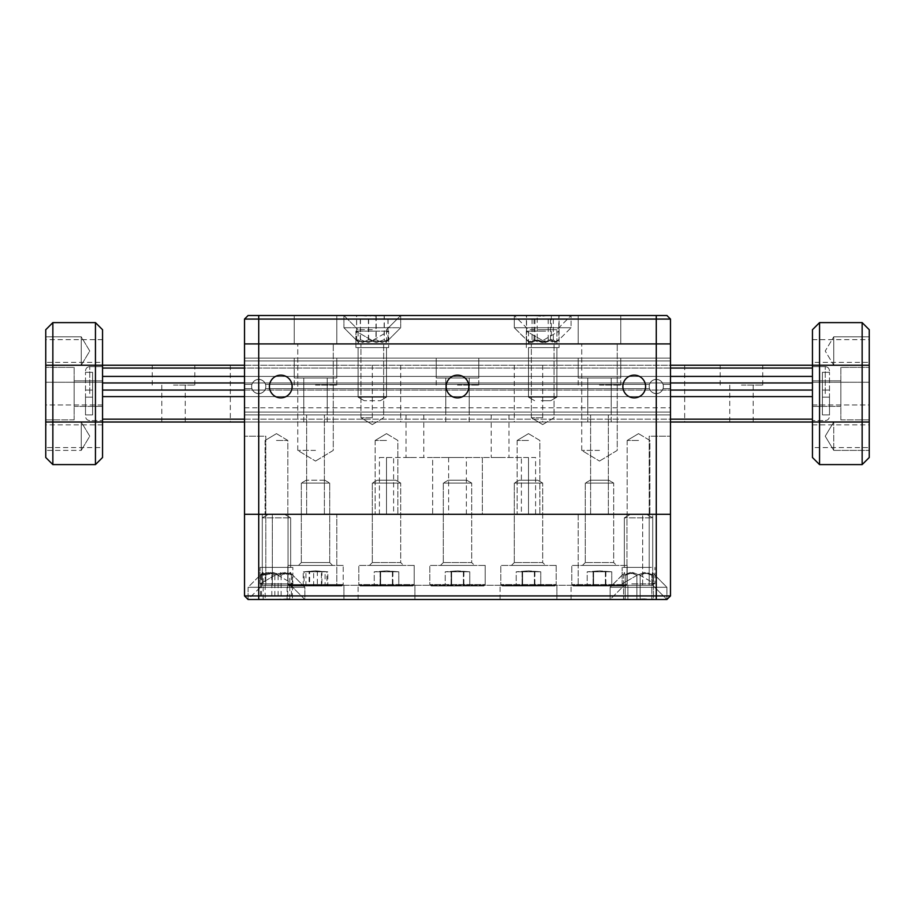<?xml version="1.0" encoding="UTF-8"?>
<svg xmlns="http://www.w3.org/2000/svg" width="915" height="915" viewBox="0 0 915 915"><rect width="100%" height="100%" fill="white"/><g stroke="black" fill="none" stroke-linecap="round" stroke-linejoin="round"><path stroke-width="0.69" stroke-dasharray="4.58 3.43" d="M554.753 586L502.221 586L554.753 586L502.221 586L554.753 586L556.183 584.582L500.802 584.582L556.183 584.582L500.802 584.582L556.183 584.582L554.753 586M537.768 480.215L519.217 480.215L537.768 480.215L519.217 480.215L537.768 480.215L542.687 483.063L514.299 483.063L542.687 483.063L514.299 483.063L542.687 483.063L542.687 562.565L514.299 562.565L542.687 562.565L514.299 562.565L542.687 562.565L545.534 565.413L511.451 565.413L545.534 565.413L511.451 565.413L545.534 565.413L542.687 562.565L542.687 483.063L537.768 480.215M556.171 565.413L500.802 565.413L556.171 565.413M540.765 586L516.209 586L540.765 586L516.209 586L540.765 586L540.765 571.795L516.209 571.795L540.765 571.795L540.765 586M534.886 571.795L534.886 586L534.886 571.795L540.765 571.795L534.371 571.795L534.371 586L534.371 571.795L522.099 571.795L522.099 586L522.099 571.795L516.209 571.795L516.209 586L516.209 571.795L522.602 571.795L522.602 586L522.602 571.795L534.886 571.795L528.493 570.846L516.209 571.795L528.493 570.846L522.099 571.795L528.493 570.846L540.765 571.795L528.493 570.846L534.886 571.795M412.768 586L360.247 586L412.779 586L360.247 586L412.779 586L414.198 584.582L358.817 584.582L414.198 584.582L358.817 584.582L414.186 584.582L412.779 586M395.783 480.215L377.232 480.215L395.783 480.215L377.232 480.215L395.783 480.215L400.701 483.063L372.313 483.063L400.701 483.063L372.313 483.063L400.701 483.063L400.701 562.565L372.313 562.565L400.701 562.565L372.313 562.565L400.701 562.565L403.549 565.413L369.466 565.413L403.549 565.413L369.466 565.413L403.549 565.413L400.701 562.565L400.701 483.063L395.783 480.215M414.186 565.413L358.817 565.413L414.198 565.413L358.817 565.413L414.198 565.413L414.198 584.582L414.198 565.413M398.791 586L374.235 586L398.791 586L374.235 586L398.791 586L398.791 571.795L374.235 571.795L398.791 571.795L398.791 586M392.901 571.795L392.901 586L392.901 571.795L398.791 571.795L392.398 571.795L392.398 586L392.398 571.795L380.114 571.795L380.114 586L380.114 571.795L374.235 571.795L374.235 586L374.235 571.795L380.629 571.795L380.629 586L380.629 571.795L392.901 571.795L386.507 570.846L374.235 571.795L386.507 570.846L380.114 571.795L386.507 570.846L398.791 571.795L386.507 570.846L392.901 571.795M483.76 586L431.228 586L483.772 586L431.228 586L483.772 586L485.19 584.582L429.81 584.582L485.19 584.582L429.81 584.582L485.179 584.582L483.772 586M466.776 480.215L448.224 480.215L466.776 480.215L448.224 480.215L466.776 480.215L471.694 483.063L443.306 483.063L471.694 483.063L443.306 483.063L471.694 483.063L471.694 562.565L443.306 562.565L471.694 562.565L443.306 562.565L471.694 562.565L474.542 565.413L440.458 565.413L474.542 565.413L440.458 565.413L474.542 565.413L471.694 562.565L471.694 483.063L466.776 480.215M485.179 565.413L429.81 565.413L485.19 565.413L429.81 565.413L485.19 565.413L485.19 584.582L485.19 565.413M469.772 586L445.228 586L469.772 586L445.228 586L469.772 586L469.772 571.795L445.228 571.795L469.772 571.795L469.772 586M463.894 571.795L463.894 586L463.894 571.795L469.772 571.795L463.379 571.795L463.379 586L463.379 571.795L451.106 571.795L451.106 586L451.106 571.795L445.228 571.795L445.228 586L445.228 571.795L451.621 571.795L451.621 586L451.621 571.795L463.894 571.795L457.5 570.846L445.228 571.795L457.5 570.846L451.106 571.795L457.5 570.846L469.772 571.795L457.5 570.846L463.894 571.795M369.466 565.413L372.313 562.565L369.466 565.413M319.484 586L289.254 586L319.484 586M316.922 480.215L306.239 480.215L316.922 480.215M317.665 483.063L301.321 483.063L317.665 483.063M312.941 565.413L332.557 565.413L312.941 565.413M319.701 565.413L287.836 565.413L319.701 565.413M317.368 586L304.077 586L326.964 586L317.368 586L317.368 571.795L304.077 571.795L326.964 571.795L317.368 571.795L315.515 570.846L325.1 571.795L325.1 586M313.662 586L313.662 571.795L315.515 570.846L326.964 571.795L326.964 586M305.93 586L305.93 571.795L315.515 570.846L304.077 571.795L304.077 586M625.746 586L573.213 586L625.746 586L573.213 586L625.746 586L627.164 584.582L571.795 584.582L627.164 584.582L571.795 584.582L627.164 584.582L625.746 586M608.761 480.215L590.198 480.215L608.761 480.215L590.198 480.215L608.761 480.215L613.679 483.063L585.28 483.063L613.679 483.063L585.28 483.063L613.679 483.063L613.679 562.565L585.28 562.565L613.679 562.565L585.28 562.565L613.679 562.565L616.516 565.413L582.443 565.413L616.516 565.413L582.443 565.413L616.516 565.413L613.679 562.565L613.679 483.063L608.761 480.215M627.164 565.413L571.795 565.413L627.164 565.413L571.795 565.413L627.164 565.413L627.164 584.582L627.164 565.413M611.758 586L587.201 586L611.758 586L587.201 586L611.758 586L611.758 571.795L587.201 571.795L611.758 571.795L611.758 586M605.879 571.795L605.879 586L605.879 571.795L611.758 571.795L605.364 571.795L605.364 586L605.364 571.795L593.092 571.795L593.092 586L593.092 571.795L587.201 571.795L587.201 586L587.201 571.795L593.595 571.795L593.595 586L593.595 571.795L605.879 571.795L599.485 570.846L587.201 571.795L599.485 570.846L593.092 571.795L599.485 570.846L611.758 571.795L599.485 570.846L605.879 571.795M582.443 565.413L585.28 562.565L582.443 565.413M440.458 565.413L443.306 562.565L440.458 565.413M341.775 586L289.254 586L341.775 586M324.791 480.215L306.239 480.215L324.791 480.215M329.709 483.063L301.321 483.063L329.709 483.063M298.484 565.413L332.557 565.413L298.484 565.413L301.321 562.565L329.72 562.565L301.321 562.565L329.72 562.565L301.321 562.565L298.484 565.413M343.194 565.413L287.836 565.413L343.205 565.413L343.205 584.582L287.836 584.582L343.205 584.582L287.836 584.582L343.194 584.582L341.787 586L343.205 584.582L343.205 565.413M327.799 586L303.242 586L327.799 586L327.799 571.795L303.242 571.795L327.799 571.795L315.515 570.846L309.636 571.795L309.636 586M303.242 586L303.242 571.795L315.515 570.846L321.908 571.795L321.908 586M321.405 586L321.405 571.795L315.515 570.846L309.121 571.795L309.121 586M343.914 599.485L343.914 585.28L287.116 585.28L343.914 585.28L287.116 585.28L343.914 585.28L343.914 599.485L287.116 599.485L287.116 585.28L287.116 599.485L343.914 599.485M414.907 599.485L414.907 585.28L358.108 585.28L414.907 585.28L358.108 585.28L414.907 585.28L414.907 599.485L358.108 599.485L358.108 585.28L358.108 599.485L414.907 599.485M556.892 599.485L556.892 585.28L500.093 585.28L556.892 585.28L500.093 585.28L556.892 585.28L556.892 599.485L500.093 599.485L500.093 585.28L500.093 599.485L556.892 599.485M627.884 599.485L627.884 585.28L571.086 585.28L627.884 585.28L571.086 585.28L627.884 585.28L627.884 599.485L571.086 599.485L571.086 585.28L571.086 599.485L627.884 599.485M626.981 585.28L624.327 585.28L610.133 599.485L666.921 599.485L610.133 599.485L666.921 599.485L610.133 599.485L666.921 599.485L610.133 599.485L610.133 587.27L666.921 587.27L610.133 587.27L666.921 587.27L610.133 587.27L623.916 573.488L624.739 573.488L625.22 575.272L625.22 599.485L622.131 599.485L651.846 599.485L644.366 598.856L622.131 599.485L654.923 599.485L644.366 598.856L623.584 599.485L625.22 599.485L625.22 575.272L632.688 572.481L640.157 575.272L640.157 599.485L654.923 599.485L640.157 599.485L640.157 575.272L646.813 572.481L653.47 575.272L652.658 572.481L651.846 575.272L644.366 572.481L636.897 575.272L630.241 572.481L623.584 575.272L623.584 599.485L623.584 575.272L624.396 572.481L625.22 575.272L632.688 572.481L640.157 575.272L646.813 572.481L653.47 575.272L653.47 599.485L651.846 599.485L651.846 575.272L644.366 572.481L636.897 575.272L636.897 599.485L636.897 575.272L630.241 572.481L623.584 575.272L624.396 572.481L624.739 573.488L623.916 573.488L624.259 572.927L610.133 587.27L610.133 599.485L624.327 585.28L642.662 585.28L578.188 585.28L626.981 585.28L626.981 514.299L626.981 585.28L652.727 585.28L666.921 599.485L666.921 587.27L653.138 573.488L652.315 573.488L651.846 575.272L651.846 599.485L653.47 599.485L653.47 575.272L652.658 572.481L652.315 573.488L653.138 573.488L652.795 572.927L666.921 587.27L666.921 599.485L652.727 585.28L626.981 585.28M652.727 585.28L642.662 585.28L649.181 585.28L642.662 585.28L642.662 514.299L642.662 585.28L652.727 585.28L652.727 514.299L336.812 514.299L652.727 514.299L642.662 514.299L649.181 514.299L649.181 585.28L649.181 514.299L642.662 514.299L652.727 514.299L652.727 585.28M265.178 575.272L273.15 572.481L281.122 575.272L286.761 572.481L292.411 575.272L290.089 572.481L287.767 575.272L279.796 572.481L271.824 575.272L266.185 572.481L260.535 575.272L261.873 573.488L248.079 587.27L248.079 599.485L262.273 585.28L272.338 585.28L272.338 514.299L265.819 514.299L272.338 514.299L272.338 585.28L262.273 585.28L262.273 514.299L272.338 514.299L262.273 514.299L262.273 585.28L288.019 585.28L288.019 514.299L336.812 514.299L262.273 514.299L288.019 514.299L288.019 585.28L290.673 585.28L262.273 585.28L248.079 599.485L666.921 599.485L670.478 595.928L670.478 514.299L244.522 514.299L244.522 595.928L248.079 599.485L304.867 599.485L248.079 599.485L304.867 599.485L248.079 599.485L304.867 599.485L248.079 599.485L248.079 587.27L304.867 587.27L248.079 587.27L304.867 587.27L248.079 587.27L262.857 572.481L265.178 575.272L265.178 599.485L260.077 599.485L292.869 599.485L290.089 598.856L265.178 599.485M290.604 572.481L290.947 573.488L290.604 572.481L289.781 575.272L282.312 572.481L274.843 575.272L268.187 572.481L261.53 575.272L262.342 572.481L263.154 575.272L270.634 572.481L278.103 575.272L284.759 572.481L291.416 575.272L291.084 573.488L304.867 587.27L304.867 599.485L290.673 585.28L272.338 585.28L290.673 585.28L304.867 599.485L304.867 587.27L291.073 573.488L289.106 573.488M379.405 514.299L379.405 457.5L393.61 457.5L393.61 514.299L386.507 514.299L397.865 514.299L265.819 514.299L265.819 585.28L272.338 585.28L265.819 585.28L265.819 514.299L649.181 514.299L517.135 514.299L539.85 514.299L521.39 514.299L521.39 457.5L535.595 457.5L535.595 514.299M336.812 585.28L578.188 585.28L336.812 585.28L336.812 514.299L336.812 585.28M670.478 595.928L244.522 595.928M541.234 400.701L550.739 400.701L541.234 400.701M556.652 397.156L528.493 397.156L556.652 397.156M545.649 331.138L526.297 331.138L545.649 331.138M539.736 347.609L559.088 347.609L539.736 347.609M556.652 347.609L528.493 347.609L556.652 347.609M539.736 315.515L548.188 315.515L540.125 316.144L532.061 315.515L539.736 315.515M537.185 339.728L545.249 342.519L553.312 339.728L556.068 342.519L558.813 339.728L553.506 342.519L548.188 339.728L540.125 342.519L532.061 339.728L529.316 342.519L514.299 327.73L571.086 327.73L514.299 327.73L571.086 327.73L514.299 327.73L514.299 315.515L571.086 315.515L514.299 315.515L571.086 315.515L514.299 315.515L571.086 315.515L514.299 315.515L542.687 315.515L514.299 315.515L514.299 327.73L526.582 340.014L526.308 315.515L532.061 315.515L526.297 315.515L550.441 315.515L542.24 316.144L526.297 315.515L537.185 315.515L526.56 315.515L526.56 339.728L531.878 342.519L537.185 339.728L537.185 315.515L553.312 315.515L537.185 315.515M530.471 341.512L528.149 341.512L526.56 339.728M554.902 341.512L557.761 341.055L571.086 327.73L571.086 315.515L556.892 329.72L556.892 343.914L531.329 343.914L556.892 343.914L556.892 329.72L542.687 329.72L556.892 329.72L542.687 329.72L556.892 329.72L571.086 315.515L571.086 327.73L558.802 340.014L554.753 342.519L550.441 339.728L542.24 342.519L534.051 339.728L530.174 342.519L526.308 339.728L530.62 342.519L534.943 339.728L543.133 342.519L551.322 339.728L555.199 342.519L559.076 339.728L559.076 315.515L550.441 315.515L559.088 315.515L548.188 315.515L558.813 315.515L558.813 339.728M548.188 339.728L548.188 315.515M532.061 339.728L532.061 315.515M553.312 339.728L553.312 315.515M374.67 400.701L364.262 400.701L374.67 400.701M385.878 397.156L358.108 397.156L385.878 397.156M367.498 331.138L388.703 331.138L367.498 331.138M377.129 347.609L355.912 347.609L377.129 347.609M385.878 347.609L358.108 347.609L385.878 347.609M377.129 315.515L384.311 315.515L376.477 316.144L368.642 315.515L377.129 315.515M356.633 339.728L358.474 342.519L360.304 339.728L368.139 342.519L375.974 339.728L381.978 342.519L387.983 339.728L386.153 342.519L384.311 339.728L376.477 342.519L368.642 339.728L362.637 342.519L356.633 339.728L356.633 315.515L368.642 315.515L356.633 315.515M399.455 327.73L343.914 327.73L399.455 327.73M399.455 315.515L343.914 315.515L399.455 315.515M375.974 315.515L360.304 315.515L387.983 315.515L375.974 315.515L375.974 339.728M384.311 315.515L388.703 315.515L384.311 315.515L384.311 339.728M387.983 339.728L387.983 315.515M368.642 339.728L368.642 315.515M356.575 339.728L362.489 342.519L368.413 339.728L376.282 342.519L384.151 339.728L386.107 342.519L388.051 339.728L382.127 342.519L376.202 339.728L368.333 342.519L360.464 339.728L358.52 342.519L356.575 339.728L356.575 315.515L355.912 315.515L376.202 315.515L368.333 316.144L356.575 315.515L368.413 315.515L356.575 315.515M360.304 339.728L360.304 315.515M370.06 400.701L380.365 400.701L370.06 400.701M385.947 397.156L358.108 397.156L385.947 397.156M376.9 331.138L355.912 331.138L376.9 331.138M367.727 347.609L388.703 347.609L367.727 347.609M385.947 347.609L358.108 347.609L385.947 347.609M399.569 327.73L343.914 327.73L399.569 327.73M399.569 315.515L343.914 315.515L399.569 315.515M384.151 315.515L368.413 315.515L388.703 315.515L384.151 315.515L384.151 339.728M376.202 315.515L388.051 315.515L376.202 315.515L376.202 339.728M388.051 339.728L388.051 315.515M360.464 339.728L360.464 315.515M368.413 339.728L368.413 315.515M542.435 400.701L550.739 400.701L542.435 400.701M556.88 397.156L528.493 397.156L556.88 397.156L550.739 400.701L556.892 397.156L556.892 347.609L528.493 347.609L556.892 347.609L556.892 397.156M543.201 331.138L526.297 331.138L543.201 331.138M542.172 347.609L559.088 347.609L542.172 347.609M551.322 315.515L534.943 315.515L559.076 315.515L551.322 315.515L551.322 339.728M550.441 339.728L550.441 315.515M534.051 339.728L534.051 315.515M534.943 339.728L534.943 315.515M641.838 514.299L630.481 514.299L641.838 514.299M651.469 517.844L624.327 517.844L651.469 517.844M631.785 583.862L654.923 583.862L631.785 583.862M645.269 567.391L622.131 567.391L645.269 567.391M651.469 567.391L624.327 567.391L651.469 567.391M284.188 514.299L268.427 514.299L284.188 514.299M280.493 517.844L262.273 517.844L280.493 517.844M260.752 583.862L292.869 583.862L260.752 583.862M292.194 567.391L260.077 567.391L292.194 567.391M280.493 567.391L262.273 567.391L280.493 567.391M292.411 599.485L281.122 599.485L292.411 599.485L292.411 575.272M281.122 575.272L281.122 599.485M287.767 575.272L287.767 599.485M271.824 575.272L271.824 599.485M260.535 575.272L260.535 599.485M279.784 514.299L268.427 514.299L279.784 514.299M289.414 517.844L262.273 517.844L289.414 517.844M269.731 583.862L292.869 583.862L269.731 583.862M283.215 567.391L260.077 567.391L283.215 567.391M289.414 567.391L262.273 567.391L289.414 567.391M283.215 599.485L289.781 599.485L282.312 598.856L274.843 599.485L283.215 599.485M261.53 575.272L261.53 599.485L278.103 599.485L263.154 599.485L263.154 575.272M291.416 575.272L291.416 599.485L278.103 599.485L292.869 599.485L289.781 599.485L289.781 575.272M274.843 575.272L274.843 599.485M263.84 573.488L261.873 573.488L262.342 572.481M278.103 575.272L278.103 599.485M653.001 573.488L652.658 572.481L653.001 573.488M624.053 573.488L624.396 572.481L624.053 573.488M244.522 396.595L670.478 396.595L244.522 396.595L244.522 384.38L251.957 384.38C253.135 381.269 255.399 379.611 258.728 379.405A7.103 7.103 0 0 0 251.625 386.507A7.103 7.103 0 0 0 258.728 393.61A7.103 7.103 0 0 0 265.819 386.507A7.103 7.103 0 0 0 258.728 379.405C255.399 379.611 253.135 381.269 251.957 384.38L244.522 384.38L244.522 412.07L670.478 412.07L244.522 412.07L244.522 414.907L670.478 414.907L244.522 414.907L244.522 412.07L670.478 412.07L670.478 414.907L670.478 412.07L244.522 412.07L244.522 414.907L670.478 414.907L244.522 414.907L244.522 360.956L244.522 376.42L670.478 376.42L244.522 376.42L670.478 376.42L670.478 384.38L663.043 384.38A7.103 7.103 0 0 1 663.043 388.635C661.865 391.757 659.601 393.404 656.272 393.61C652.944 393.404 650.691 391.757 649.501 388.635A7.103 7.103 0 0 1 649.501 384.38L265.499 384.38A7.103 7.103 0 0 1 265.499 388.635C264.309 391.757 262.056 393.404 258.728 393.61C255.399 393.404 253.135 391.757 251.957 388.635A7.103 7.103 0 0 1 251.957 384.38L244.522 384.38L244.522 376.42L244.522 384.38L251.957 384.38A7.103 7.103 0 0 0 251.957 388.635L244.522 388.635L251.957 388.635C253.135 391.757 255.399 393.404 258.728 393.61A7.103 7.103 0 0 1 251.625 386.507A7.103 7.103 0 0 1 258.728 379.405A7.103 7.103 0 0 1 265.819 386.507A7.103 7.103 0 0 1 258.728 393.61C262.056 393.404 264.309 391.757 265.499 388.635A7.103 7.103 0 0 0 265.499 384.38C264.309 381.269 262.056 379.611 258.728 379.405C262.056 379.611 264.309 381.269 265.499 384.38L649.501 384.38A7.103 7.103 0 0 0 649.501 388.635L265.499 388.635L649.501 388.635C650.691 391.757 652.944 393.404 656.272 393.61A7.103 7.103 0 0 1 649.181 386.507A7.103 7.103 0 0 1 656.272 379.405C652.944 379.611 650.691 381.269 649.501 384.38C650.691 381.269 652.944 379.611 656.272 379.405A7.103 7.103 0 0 1 663.375 386.507A7.103 7.103 0 0 1 656.272 393.61C659.601 393.404 661.865 391.757 663.043 388.635A7.103 7.103 0 0 0 663.043 384.38C661.865 381.269 659.601 379.611 656.272 379.405C659.601 379.611 661.865 381.269 663.043 384.38L670.478 384.38L670.478 388.635L663.043 388.635L670.478 388.635L663.043 388.635L670.478 388.635L670.478 414.907L670.478 360.956L670.478 384.38L663.043 384.38L670.478 384.38L670.478 396.595L244.522 396.595L244.522 412.07L244.522 360.956L670.478 360.956L244.522 360.956L244.522 358.108L670.478 358.108L244.522 358.108L244.522 376.42M620.782 377.987L620.782 358.108L578.188 358.108L620.782 358.108L578.188 358.108L620.782 358.108L620.782 377.987L578.188 377.987L578.188 358.108L578.188 377.987L620.782 377.987M611.197 414.907L611.197 377.987L587.773 377.987L611.197 377.987L587.773 377.987L611.197 377.987L611.197 414.907L587.773 414.907L587.773 377.987L587.773 414.907L611.197 414.907M478.797 377.987L478.797 358.108L436.203 358.108L478.797 358.108L436.203 358.108L478.797 358.108L478.797 377.987L436.203 377.987L436.203 358.108L436.203 377.987L478.797 377.987M469.212 414.907L469.212 377.987L445.788 377.987L469.212 377.987L445.788 377.987L469.212 377.987L469.212 414.907L445.788 414.907L445.788 377.987L445.788 414.907L469.212 414.907M336.812 377.987L336.812 358.108L294.218 358.108L336.812 358.108L294.218 358.108L336.812 358.108L336.812 377.987L294.218 377.987L294.218 358.108L294.218 377.987L336.812 377.987M327.227 414.907L327.227 377.987L303.803 377.987L327.227 377.987L303.803 377.987L327.227 377.987L327.227 414.907L303.803 414.907L303.803 377.987L303.803 414.907L327.227 414.907M670.478 396.595L670.478 358.108L244.522 358.108L670.478 358.108L670.478 360.956L244.522 360.956L670.478 360.956L670.478 358.108L670.478 376.42M656.272 393.61A7.103 7.103 0 0 0 663.375 386.507A7.103 7.103 0 0 0 656.272 379.405A7.103 7.103 0 0 0 649.181 386.507A7.103 7.103 0 0 0 656.272 393.61M244.522 360.956L244.522 358.108L244.522 360.956M414.907 457.5L406.031 457.5L414.907 457.5M414.907 414.907L406.031 414.907L414.907 414.907M500.093 457.5L491.218 457.5L500.093 457.5M500.093 414.907L491.218 414.907L500.093 414.907M372.313 343.914L358.108 343.914L372.313 343.914M372.313 417.743L360.956 417.743L372.313 417.743M542.687 417.743L531.329 417.743L542.687 417.743M315.515 343.914L336.812 343.914L315.515 343.914M315.515 450.397L297.764 450.397L315.515 450.397M599.485 343.914L620.782 343.914L599.485 343.914M599.485 450.397L581.734 450.397L599.485 450.397M622.863 386.507A11.357 11.357 0 0 0 634.221 397.865A11.357 11.357 0 0 0 645.578 386.507A11.357 11.357 0 0 0 634.221 375.15A11.357 11.357 0 0 0 622.863 386.507M446.143 386.507A11.357 11.357 0 0 0 457.5 397.865A11.357 11.357 0 0 0 468.857 386.507A11.357 11.357 0 0 0 457.5 375.15A11.357 11.357 0 0 0 446.143 386.507M269.422 386.507A11.357 11.357 0 0 0 280.779 397.865A11.357 11.357 0 0 0 292.137 386.507A11.357 11.357 0 0 0 280.779 375.15A11.357 11.357 0 0 0 269.422 386.507M244.522 407.804L670.478 407.804L670.478 414.907L244.522 414.907L244.522 343.914L244.522 514.299L258.728 514.299L258.728 343.914L244.522 343.914L244.522 414.907L670.478 414.907L244.522 414.907L670.478 414.907L670.478 436.203L670.478 343.914L670.478 407.804M315.515 414.907L306.639 414.907L315.515 414.907M315.515 514.299L306.639 514.299L315.515 514.299M457.5 414.907L448.625 414.907L457.5 414.907M457.5 457.5L448.625 457.5L457.5 457.5M599.485 414.907L590.61 414.907L599.485 414.907M599.485 514.299L590.61 514.299L599.485 514.299M457.5 514.299L448.625 514.299L457.5 514.299M276.467 514.299L287.836 514.299L276.467 514.299M276.467 440.458L287.836 440.458L276.467 440.458M638.533 514.299L627.164 514.299L638.533 514.299M638.533 440.458L627.164 440.458L638.533 440.458M386.507 440.458L375.15 440.458L386.507 440.458M528.493 440.458L517.135 440.458L528.493 440.458M666.921 315.515L656.272 315.515L656.272 514.299L670.478 514.299L670.478 343.914L258.728 343.914L258.728 319.072L670.478 319.072L670.478 343.914L244.522 343.914L670.478 343.914L244.522 343.914L244.522 319.072L258.728 319.072L258.728 315.515L248.079 315.515L244.522 319.072M656.272 599.485L656.272 514.299L482.342 514.299L482.342 457.5L432.658 457.5L432.658 514.299L258.728 514.299L258.728 599.485M244.522 414.907L244.522 436.203L244.522 414.907M521.39 457.5L482.342 457.5L482.342 514.299L521.39 514.299M393.61 514.299L432.658 514.299L432.658 457.5L393.61 457.5M649.181 514.299L649.181 436.203L670.478 436.203L649.181 436.203L649.181 514.299M265.819 514.299L265.819 436.203L244.522 436.203L265.819 436.203L265.819 514.299M379.405 457.5L535.595 457.5M386.507 457.5L386.507 514.299L386.507 457.5M528.493 514.299L528.493 457.5L528.493 514.299M315.515 315.515L336.812 315.515L315.515 315.515M599.485 315.515L620.782 315.515L599.485 315.515M372.313 315.515L343.914 315.515L372.313 315.515M372.313 329.72L358.108 329.72L372.313 329.72M656.272 315.515L258.728 315.515M542.687 343.914L528.493 343.914L542.687 343.914M542.687 329.72L528.493 329.72L542.687 329.72M244.522 422.009L684.672 422.009L244.522 422.009M244.522 365.211L670.478 365.211M386.507 422.009L372.313 422.009L386.507 422.009M386.507 365.211L372.313 365.211L386.507 365.211M528.493 422.009L542.687 422.009L528.493 422.009M528.493 365.211L542.687 365.211L528.493 365.211M599.485 365.211L620.782 365.211L599.485 365.211M599.485 385.089L620.782 385.089L599.485 385.089M457.5 365.211L478.797 365.211L457.5 365.211M457.5 385.089L478.797 385.089L457.5 385.089M315.515 365.211L336.812 365.211L315.515 365.211M315.515 385.089L336.812 385.089L315.515 385.089M173.53 365.211L194.826 365.211L173.53 365.211M173.53 385.089L194.826 385.089L173.53 385.089M173.53 422.009L185.253 422.009L173.53 422.009M315.515 422.009L327.227 422.009L315.515 422.009M457.5 422.009L469.212 422.009L457.5 422.009M599.485 422.009L611.197 422.009L599.485 422.009M741.47 365.211L762.767 365.211L741.47 365.211M741.47 385.089L762.767 385.089L741.47 385.089M741.47 422.009L729.747 422.009L741.47 422.009M85.507 393.61L85.507 416.325L85.507 393.61M95.446 322.618L95.446 422.009L52.853 422.009L52.853 464.603L95.446 464.603L102.549 457.5L102.549 419.162L102.549 422.009L812.451 422.009L812.451 419.162L102.549 419.162L102.549 396.447L102.549 420.58L102.549 390.053L812.451 390.053L812.451 365.211L102.549 365.211L102.549 368.047L812.451 368.047L812.451 376.42L102.549 376.42L102.549 329.72M829.493 393.61L829.493 416.325L829.493 393.61M102.549 419.162L102.549 382.962L812.451 382.962L812.451 366.629L812.451 420.58L812.451 376.42M85.507 414.907L85.507 372.313L85.507 414.907L85.507 397.156L85.507 414.907L92.609 414.907L92.609 397.156L85.507 397.156L92.609 397.156L92.609 390.053L85.507 390.053L92.609 390.053L92.609 372.313L85.507 372.313L92.609 372.313L85.507 372.313L92.609 372.313L92.609 390.053L85.507 390.053L92.609 390.053L85.507 390.053L92.609 390.053L92.609 372.313L92.609 390.053L85.507 390.053L92.609 390.053L92.609 397.156L85.507 397.156L92.609 397.156L85.507 397.156L92.609 397.156L92.609 390.053L92.609 397.156L85.507 397.156L92.609 397.156L92.609 414.907L85.507 414.907L92.609 414.907L92.609 397.156L92.609 414.907L85.507 414.907M102.549 396.595L812.451 396.595L812.451 390.053L102.549 390.053L812.451 390.053L812.451 382.962L102.549 382.962L102.549 368.047M812.451 396.595L812.451 390.053M244.522 419.162L670.478 419.162M244.522 390.053L670.478 390.053M102.549 390.053L102.549 382.962L812.451 382.962M244.522 382.962L670.478 382.962M670.478 368.047L244.522 368.047M102.549 382.962L102.549 376.42M102.549 380.068L102.549 393.61L102.549 380.068M812.451 329.72L812.451 368.047M812.451 419.162L812.451 457.5L819.554 464.603L862.147 464.603L862.147 422.009L819.554 422.009L819.554 322.618L862.147 322.618L862.147 422.009L869.25 422.009L869.25 450.397L869.25 329.72M812.451 393.61L812.451 380.068L812.451 393.61M829.493 414.907L829.493 372.313L829.493 414.907L829.493 397.156L829.493 414.907L822.391 414.907L822.391 397.156L829.493 397.156L822.391 397.156L829.493 397.156L822.391 397.156L822.391 390.053L829.493 390.053L822.391 390.053L822.391 372.313L829.493 372.313L822.391 372.313L829.493 372.313L822.391 372.313L822.391 390.053L829.493 390.053L822.391 390.053L829.493 390.053L822.391 390.053L822.391 372.313L822.391 390.053L829.493 390.053L822.391 390.053L822.391 397.156L829.493 397.156L822.391 397.156L829.493 397.156L822.391 397.156L822.391 390.053L822.391 414.907L829.493 414.907L822.391 414.907L822.391 397.156L822.391 414.907L829.493 414.907M833.759 365.211L869.25 365.211L869.25 336.812L869.25 365.211L869.25 336.812L869.25 365.211L833.759 365.211L833.759 336.812L869.25 336.812L833.759 336.812L833.759 365.211L833.759 336.812L833.759 365.211L825.227 351.017L833.759 336.812L825.227 351.017L833.759 365.211M833.759 450.397L869.25 450.397L833.759 450.397L833.759 422.009L869.25 422.009L833.759 422.009L833.759 450.397L833.759 422.009L833.759 450.397L825.227 436.203L833.759 422.009L825.227 436.203L833.759 450.397M812.451 404.968L869.25 404.968L869.25 382.253L869.25 404.968L869.25 382.253L869.25 404.968L812.451 404.968L812.451 382.253L869.25 382.253L812.451 382.253L812.451 404.968M812.451 362.374L812.451 339.659L812.451 362.374L869.25 362.374L869.25 339.659L869.25 362.374M812.451 339.659L869.25 339.659M812.451 447.561L812.451 424.846L812.451 447.561L869.25 447.561L869.25 424.846L869.25 447.561M812.451 424.846L869.25 424.846M840.851 419.871L869.25 419.871L869.25 367.338L869.25 419.871L869.25 367.338L869.25 419.871L840.851 419.871L840.851 367.338L869.25 367.338L840.851 367.338L840.851 419.871M812.451 406.386L840.851 406.386L840.851 380.834L840.851 406.386L840.851 380.834L840.851 406.386L812.451 406.386L812.451 380.834L840.851 380.834L812.451 380.834L812.451 406.386M869.25 457.5L869.25 422.009M869.25 365.211L812.451 365.211L812.451 422.009L819.554 422.009L819.554 464.603M45.75 329.72L45.75 365.211L45.75 336.812L45.75 365.211L45.75 336.812L81.241 336.812L81.241 365.211L81.241 336.812L45.75 336.812L45.75 365.211L81.241 365.211L89.773 351.017L81.241 336.812L81.241 365.211L89.773 351.017L81.241 336.812L81.241 365.211L45.75 365.211L45.75 457.5M45.75 422.009L81.241 422.009L81.241 450.397L89.773 436.203L81.241 422.009L81.241 450.397L89.773 436.203L81.241 422.009L81.241 450.397L45.75 450.397L81.241 450.397L81.241 422.009L45.75 422.009L52.853 422.009L52.853 322.618M102.549 404.968L45.75 404.968L45.75 382.253L45.75 404.968L45.75 382.253L45.75 404.968L102.549 404.968L102.549 382.253L45.75 382.253L102.549 382.253L102.549 404.968M102.549 362.374L102.549 339.659L102.549 362.374L45.75 362.374L45.75 339.659L45.75 362.374M102.549 339.659L45.75 339.659M102.549 447.561L102.549 424.846L102.549 447.561L45.75 447.561L45.75 424.846L45.75 447.561M102.549 424.846L45.75 424.846M74.149 419.871L45.75 419.871L45.75 367.338L45.75 419.871L45.75 367.338L45.75 419.871L74.149 419.871L74.149 367.338L45.75 367.338L74.149 367.338L74.149 419.871M102.549 406.386L74.149 406.386L74.149 380.834L74.149 406.386L74.149 380.834L74.149 406.386L102.549 406.386L102.549 380.834L74.149 380.834L102.549 380.834L102.549 406.386M95.446 464.603L95.446 422.009L102.549 422.009L102.549 365.211L45.75 365.211M514.299 562.565L511.451 565.413L514.299 562.565L514.299 483.063L514.299 562.565M578.188 514.299L578.188 585.28L578.188 514.299M543.533 341.512L536.728 341.512M555.748 341.512L551.265 341.512M529.636 341.512L534.12 341.512M541.852 341.512L548.657 341.512M365.176 341.512L360.11 341.512M379.794 341.512L373.171 341.512M364.833 341.512L371.456 341.512M379.45 341.512L384.517 341.512M371.662 341.512L365.016 341.512M384.632 341.512L372.965 341.512M359.995 341.512L364.994 341.512M531.809 341.512L528.538 341.512M545.706 341.512L538.786 341.512M556.583 341.512L552.935 341.512M528.801 341.512L532.45 341.512M539.678 341.512L546.598 341.512M553.564 341.512L556.835 341.512M633.054 573.488L627.427 573.488L633.054 573.488M647.523 573.488L641.221 573.488L647.523 573.488M629.531 573.488L635.845 573.488L629.531 573.488M644 573.488L649.627 573.488L644 573.488M283.158 573.488L276.433 573.488M284.382 573.488L289.151 573.488M268.564 573.488L263.794 573.488M269.788 573.488L276.513 573.488M271 573.488L265.373 573.488M285.469 573.488L279.155 573.488M290.741 572.927L291.084 573.488L290.261 573.488M262.205 572.927L261.862 573.488L262.685 573.488M267.477 573.488L273.779 573.488M281.946 573.488L287.573 573.488M89.762 393.61L89.762 366.629L89.762 393.61M825.239 393.61L825.239 366.629L825.239 393.61M500.802 584.582L502.221 586L500.802 584.582L500.802 565.413L500.802 584.582M519.217 480.215L514.299 483.063L519.217 480.215M556.183 565.413L556.183 584.582L556.183 565.413M358.817 584.582L360.247 586L358.817 584.582L358.817 565.413L358.817 584.582M377.232 480.215L372.313 483.063L372.313 562.565L372.313 483.063L377.232 480.215M429.81 584.582L431.228 586L429.81 584.582L429.81 565.413L429.81 584.582M448.224 480.215L443.306 483.063L443.306 562.565L443.306 483.063L448.224 480.215M287.836 584.582L289.254 586L287.836 584.582L287.836 565.413L287.836 584.582M306.239 480.215L301.321 483.063L301.321 562.565L301.321 483.063L306.239 480.215M329.72 562.565L332.557 565.413L329.72 562.565L329.72 483.063L329.72 562.565M324.802 480.215L329.72 483.063L324.802 480.215M571.795 584.582L573.213 586L571.795 584.582L571.795 565.413L571.795 584.582M590.198 480.215L585.28 483.063L585.28 562.565L585.28 483.063L590.198 480.215M542.687 340.597L526.297 331.138L526.297 347.609L526.297 331.138L542.687 340.597L559.088 331.138L559.088 347.609L559.088 331.138L542.687 340.597M528.493 347.609L528.493 397.156L534.635 400.701L528.493 397.156L528.493 347.609M380.365 400.701L386.507 397.156L386.507 347.609L386.507 397.156L380.365 400.701M372.313 340.597L355.912 331.138L355.912 347.609L355.912 331.138L372.313 340.597L388.703 331.138L388.703 347.609L388.703 331.138L372.313 340.597M358.108 347.609L358.108 397.156L364.262 400.701L358.108 397.156L358.108 347.609M386.919 341.512L400.701 327.73L400.701 315.515L400.701 327.73L386.931 341.512M343.914 315.515L343.914 327.73L357.696 341.512L343.914 327.73L343.914 315.515L358.108 329.72L343.914 315.515M646.573 514.299L652.727 517.844L652.727 567.391L652.727 517.844L646.573 514.299M638.533 574.403L622.131 583.862L622.131 567.391L622.131 583.862L638.533 574.403L654.923 583.862L654.923 567.391L654.923 583.862L638.533 574.403M624.327 567.391L624.327 517.844L630.481 514.299L624.327 517.844L624.327 567.391M624.259 598.879L622.131 599.485L624.259 598.879M652.795 598.879L654.923 599.485L652.795 598.879M284.519 514.299L290.673 517.844L290.673 567.391L290.673 517.844L284.519 514.299M276.467 574.403L260.077 583.862L260.077 567.391L260.077 583.862L276.467 574.403L292.869 583.862L292.869 567.391L292.869 583.862L276.467 574.403M262.273 567.391L262.273 517.844L268.427 514.299L262.273 517.844L262.273 567.391M406.031 414.907L406.031 457.5M491.218 414.907L491.218 457.5M360.956 417.743L360.956 343.914L360.956 417.743L372.313 424.571L360.956 417.743M531.329 417.743L531.329 343.914L531.329 417.743L542.687 424.571L531.329 417.743M297.764 450.397L297.764 343.914L297.764 450.397L315.515 461.069L297.764 450.397M581.734 450.397L581.734 343.914L581.734 450.397L599.485 461.069L581.734 450.397M306.639 514.299L306.639 414.907L306.639 514.299M448.625 457.5L448.625 514.299M590.61 514.299L590.61 414.907L590.61 514.299M265.11 440.458L265.11 514.299L265.11 440.458L276.467 433.641L265.11 440.458M627.164 440.458L627.164 514.299L627.164 440.458L638.533 433.641L627.164 440.458M375.15 440.458L375.15 514.299L375.15 440.458L386.507 433.641L375.15 440.458M517.135 440.458L517.135 514.299L517.135 440.458L528.493 433.641L517.135 440.458M528.493 433.641L539.85 440.458L539.85 514.299L539.85 440.458L528.493 433.641M386.507 433.641L397.865 440.458L397.865 514.299L397.865 440.458L386.507 433.641M638.533 433.641L649.89 440.458L649.89 514.299L649.89 440.458L638.533 433.641M276.467 433.641L287.836 440.458L287.836 514.299L287.836 440.458L276.467 433.641M324.39 514.299L324.39 414.907L324.39 514.299M466.375 514.299L466.375 457.5M608.361 514.299L608.361 414.907L608.361 514.299M599.485 461.069L617.236 450.397L617.236 343.914L617.236 450.397L599.485 461.069M315.515 461.069L333.266 450.397L333.266 343.914L333.266 450.397L315.515 461.069M542.687 424.571L554.044 417.743L554.044 343.914L554.044 417.743L542.687 424.571M372.313 424.571L383.671 417.743L383.671 343.914L383.671 417.743L372.313 424.571M508.969 414.907L508.969 457.5M423.782 414.907L423.782 457.5M336.812 343.914L336.812 315.515L336.812 343.914M620.782 343.914L620.782 315.515L620.782 343.914M386.507 329.72L400.701 315.515L386.507 329.72L386.507 343.914L386.507 329.72M358.108 343.914L358.108 329.72L358.108 343.914M528.493 343.914L528.493 329.72L514.299 315.515L528.493 329.72L528.493 343.914M578.188 343.914L578.188 315.515L578.188 343.914M294.218 343.914L294.218 315.515L294.218 343.914M258.728 365.211L258.728 422.009M400.701 365.211L400.701 422.009M542.687 365.211L542.687 422.009M684.672 365.211L684.672 422.009M620.782 385.089L620.782 365.211M478.797 385.089L478.797 365.211M336.812 385.089L336.812 365.211M194.826 385.089L194.826 365.211M185.253 385.089L185.253 422.009M327.227 385.089L327.227 422.009M469.212 385.089L469.212 422.009M611.197 385.089L611.197 422.009M762.767 385.089L762.767 365.211M753.182 385.089L753.182 422.009M89.762 420.58C87.2 420.351 85.781 418.933 85.507 416.325C85.781 418.933 87.2 420.351 89.762 420.58L102.549 420.58L89.762 420.58M825.239 420.58C827.801 420.351 829.219 418.933 829.493 416.325C829.219 418.933 827.801 420.351 825.239 420.58L812.451 420.58L825.239 420.58M825.239 366.629L812.451 366.629L825.239 366.629C827.801 366.858 829.219 368.276 829.493 370.895C829.219 368.276 827.801 366.858 825.239 366.629M89.762 366.629L102.549 366.629L89.762 366.629C87.2 366.858 85.781 368.276 85.507 370.895C85.781 368.276 87.2 366.858 89.762 366.629M729.747 385.089L729.747 422.009M720.174 385.089L720.174 365.211M587.773 385.089L587.773 422.009M445.788 385.089L445.788 422.009M303.803 385.089L303.803 422.009M161.818 385.089L161.818 422.009M152.233 385.089L152.233 365.211M294.218 385.089L294.218 365.211M436.203 385.089L436.203 365.211M578.188 385.089L578.188 365.211M656.272 365.211L656.272 422.009M514.299 365.211L514.299 422.009M372.313 365.211L372.313 422.009M230.328 365.211L230.328 422.009"/><path stroke-width="1.37" d="M670.478 595.928L666.921 599.485L248.079 599.485L244.522 595.928L244.522 514.299L670.478 514.299L670.478 595.928L656.272 595.928L656.272 343.914L670.478 343.914L670.478 514.299L244.522 514.299L244.522 343.914L656.272 343.914L656.272 319.072L244.522 319.072L248.079 315.515L666.921 315.515L670.478 319.072L670.478 343.914L244.522 343.914L244.522 319.072M244.522 595.928L656.272 595.928L656.272 599.485M622.863 386.507A11.357 11.357 0 0 0 634.221 397.865A11.357 11.357 0 0 0 645.578 386.507A11.357 11.357 0 0 0 634.221 375.15A11.357 11.357 0 0 0 622.863 386.507M446.143 386.507A11.357 11.357 0 0 0 457.5 397.865A11.357 11.357 0 0 0 468.857 386.507A11.357 11.357 0 0 0 457.5 375.15A11.357 11.357 0 0 0 446.143 386.507M269.422 386.507A11.357 11.357 0 0 0 280.779 397.865A11.357 11.357 0 0 0 292.137 386.507A11.357 11.357 0 0 0 280.779 375.15A11.357 11.357 0 0 0 269.422 386.507M666.921 315.515L670.478 319.072L656.272 319.072L656.272 315.515M670.478 365.211L812.451 365.211L812.451 329.72L819.554 322.618L862.147 322.618L869.25 329.72L869.25 457.5L862.147 464.603L819.554 464.603L812.451 457.5L812.451 422.009L670.478 422.009M244.522 422.009L102.549 422.009L102.549 457.5L95.446 464.603L52.853 464.603L45.75 457.5L45.75 329.72L52.853 322.618L95.446 322.618L52.853 322.618L52.853 464.603L45.75 457.5M102.549 419.162L244.522 419.162M670.478 419.162L812.451 419.162M102.549 396.595L244.522 396.595M670.478 396.595L812.451 396.595M102.549 390.053L244.522 390.053M670.478 390.053L812.451 390.053M102.549 382.962L244.522 382.962M670.478 382.962L812.451 382.962M102.549 376.42L244.522 376.42M670.478 376.42L812.451 376.42M812.451 368.047L670.478 368.047M244.522 368.047L102.549 368.047M95.446 464.603L95.446 322.618L102.549 329.72L102.549 365.211L244.522 365.211M812.451 329.72L819.554 322.618L819.554 464.603M869.25 457.5L862.147 464.603L862.147 322.618L869.25 329.72M869.25 422.009L812.451 422.009L812.451 365.211L869.25 365.211M45.75 365.211L102.549 365.211L102.549 422.009L45.75 422.009M102.549 329.72L95.446 322.618M52.853 322.618L45.75 329.72M258.728 315.515L258.728 599.485"/></g></svg>
